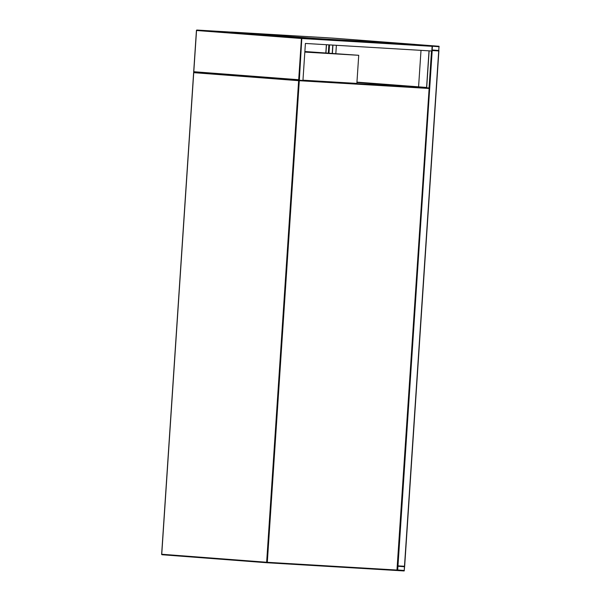 <?xml version="1.0" encoding="UTF-8"?>
<svg xmlns="http://www.w3.org/2000/svg" width="601" height="601" viewBox="0 0 601 601"><rect width="100%" height="100%" fill="white"/><g stroke="black" fill="none" stroke-linecap="round" stroke-linejoin="round"><path stroke-width="0.9" d="M302.972 80.188L356.866 83.411L358.729 55.3L304.872 51.528M304.835 52.077L358.729 55.3M404.18 570.95L404.496 566.262L397.975 565.879L397.577 566.322L397.652 570.559L404.18 570.95M404.593 566.743L397.952 566.172L397.674 570.266L404.195 570.657L404.593 566.743L397.839 566.225M438.775 50.942L431.834 50.529L438.715 50.942L439.03 46.262L432.51 45.871L432.014 50.537M404.556 566.262L397.419 565.841M439.03 46.262L415.073 44.429L439.03 46.262M438.738 50.649L439.008 46.555L432.487 46.164L432.096 50.078L438.738 50.649L432.096 50.146M415.066 44.549L431.495 45.804L432.119 46.315L431.803 51.002L305.406 43.452L302.949 80.459L299.328 80.241L193.83 72.188L193.792 71.722L298.697 79.73L299.328 80.241L301.83 38.058L432.51 45.871M318.23 38.862L412.399 44.489M193.83 72.188L193.792 71.722L193.83 72.188L299.321 80.241M314.308 38.351L313.061 38.269L314.308 38.351M274.927 35.346L273.68 35.264L274.927 35.346M235.554 32.341L234.307 32.259L235.554 32.341M333.337 38.179L332.09 38.103L333.337 38.179M372.71 41.191L371.471 41.108L372.71 41.191M412.091 44.196L410.844 44.113L412.091 44.196M328.236 37.84L231.475 32.063L316.434 38.524L414.547 44.361L333.42 38.163L234.803 32.259M316.434 38.524L318.605 38.652M415.081 44.406L414.224 44.361M412.031 44.466L414.209 44.602M316.419 38.757L313.136 38.299M232.009 32.108L313.121 38.532M231.994 32.341L231.475 32.063M356.934 82.427L426.582 87.551M414.915 86.852L356.926 82.48L428.686 87.964L428.956 88.46L299.298 80.714L267.31 562.303L396.968 570.048L429.129 88.467A0.466 0.466 0 0 0 428.693 87.964L356.926 82.487M356.949 82.187L414.93 86.612M332.391 53.294L332.939 45.098M332.24 53.279L332.789 45.083M335.831 53.549L336.38 45.3M356.949 82.134L418.581 86.837L421.008 50.356M418.581 86.837L426.59 87.476M302.949 80.451L428.686 87.964L429.129 88.467L397.141 570.056L396.637 570.492L266.979 562.746L162.075 554.738L161.744 554.25L266.649 562.258L298.637 80.669L193.732 72.661L161.744 554.25M266.972 562.746L162.075 554.738A0.466 0.466 0 0 1 161.639 554.242L193.627 72.653L194.123 72.21A0.466 0.466 0 0 0 193.627 72.653L193.732 72.661M299.028 80.218L298.637 80.669L299.298 80.714L299.035 80.218M266.987 562.746L267.31 562.303L266.649 562.258L266.979 562.746A0.466 0.466 0 0 0 266.987 562.746L396.645 570.492A0.466 0.466 0 0 0 397.141 570.056L396.66 570.492M397.652 570.559L396.743 570.492L397.652 570.559M404.345 570.492L397.562 569.973M404.195 570.657L397.562 570.154M438.715 50.942L404.488 566.262M429.129 50.845L426.672 87.814M431.51 50.98L429.039 88.159M432.202 50.552L397.975 565.879M432.104 49.966L438.888 50.484M432.382 46.217L439.136 46.735M328.987 53.031L329.528 44.887M328.326 52.978L328.867 44.85M325.952 52.798L326.486 44.707M298.697 79.73L301.439 38.502L196.535 30.501L193.792 71.722M196.91 30.05L231.475 32.116L196.925 30.05L301.83 38.058L301.439 38.502L432.119 46.315M196.535 30.493L196.925 30.05A0.466 0.466 0 0 0 196.429 30.486L193.672 72.007M438.888 50.95L404.661 566.277M429.024 50.837L426.567 87.806M325.847 52.79L326.381 44.699"/></g></svg>
